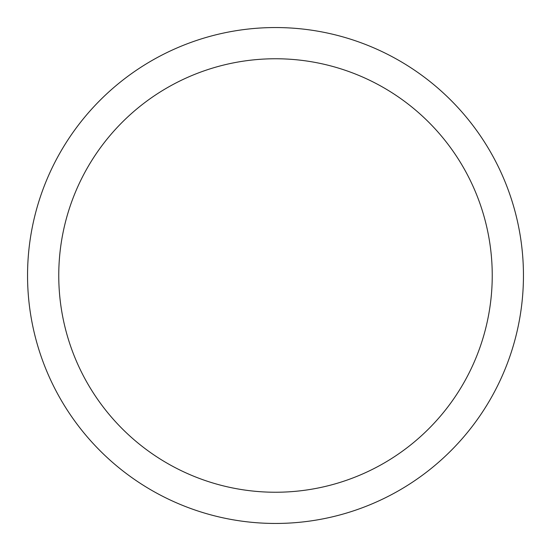 <?xml version="1.0" encoding="UTF-8"?>
<svg xmlns="http://www.w3.org/2000/svg" width="551" height="551" viewBox="0 0 551 551"><rect width="100%" height="100%" fill="white"/><g stroke="black" fill="none" stroke-linecap="round" stroke-linejoin="round"><path stroke-width="0.83" d="M58.757 275.5A216.743 216.743 0 0 0 383.868 463.205A216.743 216.743 0 0 0 383.868 87.795A216.743 216.743 0 0 0 58.757 275.5M27.55 275.5A247.95 247.95 0 0 0 399.475 490.232A247.95 247.95 0 0 0 399.475 60.768A247.95 247.95 0 0 0 27.55 275.5"/></g></svg>

